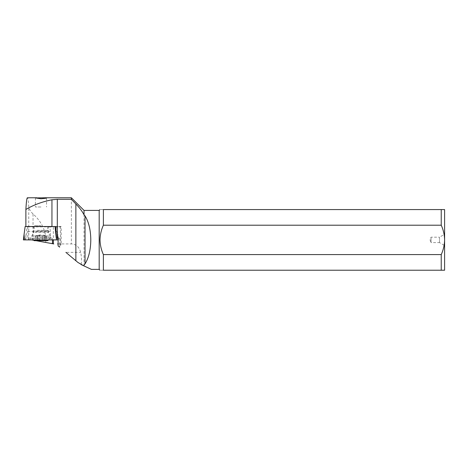 <?xml version="1.0" encoding="UTF-8"?>
<svg xmlns="http://www.w3.org/2000/svg" width="468" height="468" viewBox="0 0 468 468"><rect width="100%" height="100%" fill="white"/><g stroke="black" fill="none" stroke-linecap="round" stroke-linejoin="round"><path stroke-width="0.35" stroke-dasharray="2.34 1.75" d="M25.681 239.897L58.541 239.897L58.108 239.897L58.541 239.897L58.43 238.955L58.547 239.897L23.4 239.897L25.681 239.897L26.98 226.518L60.846 226.518L25.88 226.518L54.967 226.518M46.104 239.897L30.865 239.897L46.104 239.897M25.137 226.518L26.98 226.518M37.212 226.518L48.385 226.518L37.212 226.518M58.43 238.955L57.868 234.409L57.511 239.897M56.803 226.518L57.868 234.409M35.843 237.2L51.082 237.2L35.843 237.2M441.23 209.57L103.393 209.57L103.393 225.207L441.23 225.207L441.23 209.57L444.6 209.57L444.6 270.223L103.393 270.223L103.393 254.586C101.258 249.906 100.134 245.016 100.023 239.897M444.6 234.252L444.6 245.542L444.6 234.252L439.493 237.2L439.493 242.594L444.6 245.542M99.181 210.413L99.181 269.381M103.393 270.223C98.982 270.223 98.982 270.223 103.393 270.223M441.23 225.207C443.371 229.887 444.495 234.778 444.6 239.897C444.495 245.016 443.371 249.912 441.23 254.586L441.23 270.223M441.23 254.586L103.393 254.586M103.393 209.57C98.982 209.57 98.982 209.57 103.393 209.57M91.406 269.381L84.018 265.935L84.018 210.413M58.108 238.212L59.752 238.212L57.909 238.212L57.266 226.857L61.185 226.857L61.185 244.875C61.033 244.273 59.816 243.963 57.535 243.939L71.499 243.939C76.179 244.243 79.244 247.051 80.683 252.363C81.549 256.756 81.707 260.84 81.175 264.601L81.637 264.824M71.382 197.777L71.382 243.939M59.658 247.133L59.752 245.489L61.185 244.875M59.752 238.212L59.752 245.489M55.838 231.572L57.266 231.572M57.909 238.212L56.423 238.212M59.541 247.034L58.108 245.975M81.175 264.601L77.928 262.46L65.889 252.363L80.683 252.363M31.613 239.897L27.875 239.236L33.035 240.148L33.035 213.917C41.424 221.58 45.694 230.238 45.835 239.897L45.729 242.389L51.755 243.448M33.035 213.917C30.356 211.401 28.928 208.863 28.735 206.3C28.343 200.708 27.899 197.87 27.407 197.777M45.729 242.389L33.035 240.148M36.013 240.675L33.854 240.295M27.729 226.857L27.77 238.212L50.649 238.212L50.012 226.857L27.729 226.857M50.649 238.212L27.875 238.212L27.875 239.236M27.729 231.572L50.012 231.572M52.492 238.212L52.492 239.897M50.257 226.518L50.012 226.857L53.346 226.857L53.346 239.897M40.973 226.518L33.392 226.518L40.973 226.518M55.838 226.857L57.266 226.857L56.938 226.518M40.973 225.675L34.234 225.675L40.973 225.675M48.812 235.954L31.877 235.954L48.812 235.954M33.134 238.311L50.07 238.311L33.134 238.311M47.713 240.675L34.234 240.675M39.289 240.675L39.289 235.743L38.107 235.954L37.738 235.597L37.692 240.675L45.905 240.675L35.322 240.675L37.791 240.675L37.721 235.743L43.84 235.954M46.484 240.675L45.887 240.675L46.484 240.675M37.791 240.675L37.826 235.919M44.226 240.675L44.226 235.743C44.01 235.392 44.565 235.392 45.887 235.743L45.887 235.743C44.595 235.392 44.056 235.392 44.29 235.743L44.208 240.675M36.042 240.675L36.042 235.743C37.352 235.392 37.89 235.392 37.656 235.743L38.107 235.954A16.848 8.553 -90 0 1 40.973 234.983A16.848 16.848 0 0 1 46.619 235.954L46.484 235.919M44.226 235.743L44.15 240.675M44.115 235.919L39.289 235.743M36.042 235.743L36.054 235.743C37.376 235.392 37.931 235.392 37.721 235.743M40.973 234.983A16.848 16.848 0 0 0 35.322 235.954L35.457 235.919M40.973 206.979L35.41 206.979L40.973 206.979M439.493 242.594L439.493 237.2L431.04 237.2L430.057 239.897L431.04 242.594L431.04 237.2L431.04 242.594L439.493 242.594M26.038 234.409L25.366 239.897M37.212 230.326L48.385 230.326L37.212 230.326M60.313 226.518L60.6 245.302M28.735 239.388L28.735 206.3M60.846 226.518L61.185 226.857L53.346 226.857L53.633 226.518M35.164 231.145L47.713 231.145L35.164 231.145M34.854 232.497L48.075 232.497L34.854 232.497M39.37 240.675L39.37 235.743M42.652 235.743L42.652 240.675M44.29 240.675L44.29 235.743M45.905 240.675L45.905 235.743L45.887 240.675M42.57 240.675L42.57 235.743M37.656 240.675L37.656 235.743M36.054 240.675L36.054 235.743M30.865 239.897L30.865 237.2C32.625 235.252 33.526 232.959 33.561 230.326L33.561 226.518M51.082 239.897L51.082 237.2C49.315 235.252 48.42 232.959 48.385 230.326L48.385 226.518M33.456 239.897L31.877 238.311L31.877 235.954L34.234 231.145L34.234 225.675L33.392 226.518M48.485 239.897L50.07 238.311L50.07 235.954L47.713 231.145L47.713 225.675L48.555 226.518M37.692 235.796L37.692 240.675M44.325 235.784L44.325 240.675M46.619 235.866L46.619 240.675M44.255 235.796L44.255 240.675M37.621 235.784L37.621 240.675M35.322 235.866L35.322 240.675M35.41 197.923L35.41 206.979M46.531 197.923L46.531 206.979"/><path stroke-width="0.7" d="M56.581 239.897L58.108 239.897L56.488 239.897L54.967 226.518L25.137 226.518L24.073 234.409L24.43 239.897L56.488 239.897L55.908 234.409M23.476 239.253L23.4 239.897L24.43 239.897L23.4 239.897L24.073 234.409M55.499 226.518L54.967 226.518L55.838 226.857L56.423 238.212L57.307 238.212L57.307 199.315L71.382 199.315L71.382 197.777L84.018 210.413L84.018 214.765C82.052 211.08 79.332 207.488 75.869 203.995L71.382 199.315M441.23 225.207C443.371 229.882 444.495 234.778 444.6 239.897C444.495 245.016 443.371 249.906 441.23 254.586L441.23 270.223L444.6 270.223L444.6 209.57L441.23 209.57L441.23 225.207L103.393 225.207C101.258 229.882 100.134 234.778 100.023 239.897C100.134 234.778 101.258 229.887 103.393 225.207L103.393 209.57C98.982 209.57 98.982 209.57 103.393 209.57L441.23 209.57M441.23 270.223L103.393 270.223C98.982 270.223 98.982 270.223 103.393 270.223L103.393 254.586L441.23 254.586M103.393 254.586C101.258 249.912 100.134 245.016 100.023 239.897M85.03 263.899C88.744 257.88 90.669 249.877 90.792 239.897C90.669 229.917 88.744 221.914 85.03 215.894L85.03 263.899L84.018 265.028L84.018 265.935L91.406 269.381L99.181 269.381L99.181 210.413L100.023 209.57M85.03 215.894L84.018 214.765M84.018 265.028L83.895 265.882M84.018 265.935L81.175 264.601M83.637 265.76L77.928 262.46L65.889 252.363M57.535 243.939L58.108 243.945M51.948 226.518L51.948 199.777L57.307 199.315M59.658 247.133A16.848 16.848 0 0 0 58.108 245.975L58.108 238.212L57.307 238.212M27.407 197.777C26.816 197.946 26.307 201.837 25.88 209.459L25.88 226.518M51.948 199.777C42.091 201.772 33.398 205.002 25.88 209.459M52.492 239.897L52.492 243.594L53.791 243.939L36.013 240.675M40.973 198.76L45.642 198.286L46.531 197.923L45.993 197.788L35.41 197.923L40.973 198.76M52.492 243.594L51.755 243.448M33.854 240.295L31.613 239.897M27.711 226.518L27.729 226.857M33.456 239.897L34.234 240.675L47.713 240.675L48.485 239.897M56.265 239.897L24.43 239.897M75.869 260.734L75.869 203.995M53.346 239.897L53.346 243.81M99.181 269.381L100.023 270.223M84.018 210.413L99.181 210.413M27.425 197.777L36.644 197.777M45.297 197.777L71.382 197.777"/></g></svg>
